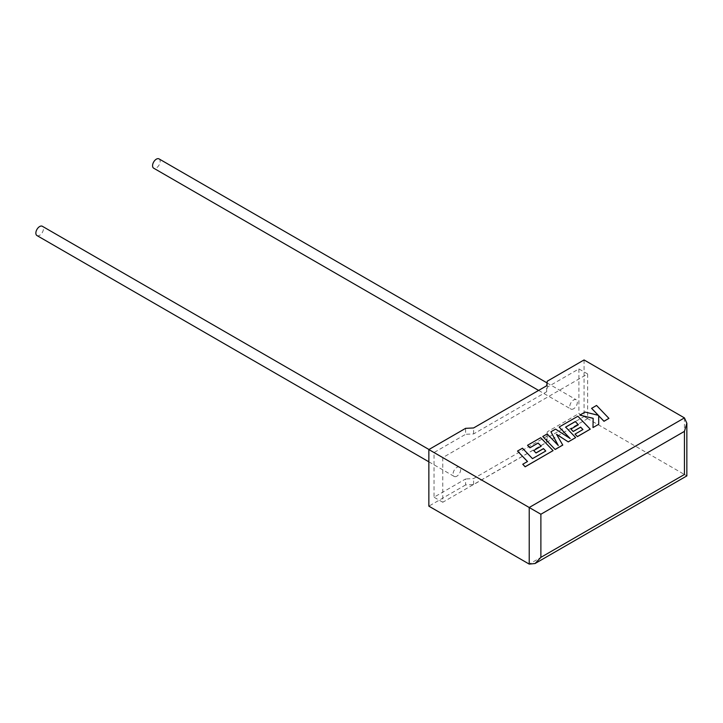 <?xml version="1.0" encoding="UTF-8"?>
<svg xmlns="http://www.w3.org/2000/svg" width="723" height="723" viewBox="0 0 723 723"><rect width="100%" height="100%" fill="white"/><g stroke="black" fill="none" stroke-linecap="round" stroke-linejoin="round"><path stroke-width="0.54" stroke-dasharray="3.62 2.71" d="M36.972 235.562A5.368 3.1 120 0 0 39.657 235.3A5.368 3.1 120 0 0 43.154 230.574A5.368 3.1 120 0 0 42.332 226.272M456.864 476.177A5.368 3.1 -60 0 1 454.18 476.439A5.368 3.1 -60 0 1 453.357 472.146A5.368 3.1 -60 0 1 456.864 467.42A5.368 3.1 -60 0 1 459.548 467.148A5.368 3.1 -60 0 1 460.37 471.45A5.368 3.1 -60 0 1 456.864 476.177M159.042 158.897A5.368 3.1 -60 0 1 159.864 163.199A5.368 3.1 -60 0 1 156.358 167.926A5.368 3.1 -60 0 1 153.674 168.188M573.565 408.793A5.368 3.1 -60 0 1 570.881 409.064A5.368 3.1 -60 0 1 570.058 404.763A5.368 3.1 -60 0 1 573.565 400.036A5.368 3.1 -60 0 1 576.249 399.774A5.368 3.1 -60 0 1 577.071 404.067A5.368 3.1 -60 0 1 573.565 408.793M684.437 417.894L684.437 474.487C687.582 476.303 687.582 476.303 684.437 474.487L584.067 416.547L547.311 437.767L546.66 442.368L473.592 484.564L465.621 484.934L465.621 478.96L434.026 497.198L434.026 452.544L465.621 434.306L465.621 428.332M465.621 484.934L428.856 506.154M587.645 373.963L587.645 418.608L442.783 502.25L442.783 457.596L587.645 373.963L578.897 368.911L547.311 387.148L546.66 391.749L473.592 433.936L465.621 434.306M442.783 457.596L434.026 452.544M587.645 418.608L578.897 413.556L547.311 431.794L546.66 436.394L473.592 478.581L465.621 478.96M442.783 502.25L434.026 497.198M547.311 437.767L547.311 431.794M578.897 368.911L578.897 413.556M547.311 387.148L547.311 381.175M584.067 359.946L584.067 416.547M546.66 442.368L546.66 436.394M473.592 484.564L473.592 478.581M546.66 391.749L546.66 385.775M473.592 433.936L473.592 427.962M608.929 418.436L596.538 405.513L591.595 408.368M598.237 415.291L585.097 412.119L579.81 415.174M593.158 418.301L592.987 427.636M598.707 424.338L598.689 415.725M562.774 445.079L556.583 434.396M575.671 437.641L565.684 427.148M578.328 424.772L570.908 429.119M582.919 429.561L575.038 434.18M590.248 429.218L577.867 416.294L559.141 427.112M570.004 438.436L555.562 429.173L550.926 431.848M558.192 445.413L547.184 434.008L542.765 436.556M545.766 451.016L532.471 458.707L522.476 448.278L517.523 451.134M527.474 461.518L522.756 464.311M553.059 450.691L540.677 437.767L527.537 445.35M541.138 446.245L533.719 450.592M684.437 474.487L529.218 564.103M428.856 461.816L454.18 476.439M538.608 390.429L570.881 409.064M547.058 382.919L576.249 399.774M428.965 449.498L459.548 467.148"/><path stroke-width="1.08" d="M428.965 449.498L42.332 226.272A5.368 3.1 120 0 0 39.657 226.543A5.368 3.1 120 0 0 36.15 231.27A5.368 3.1 120 0 0 36.972 235.562L428.856 461.816M538.608 390.429L153.674 168.188A5.368 3.1 -60 0 1 152.851 163.886A5.368 3.1 -60 0 1 156.358 159.159A5.368 3.1 -60 0 1 159.042 158.897L547.058 382.919M428.856 449.561L529.218 507.501L684.437 417.894L584.067 359.946L547.311 381.175L546.66 385.775L473.592 427.962L465.621 428.332L428.856 449.561L428.856 506.154L529.218 564.103L529.218 507.501L540.885 514.243L540.885 557.361L535.056 563.524L529.218 564.103M684.437 417.894L686.85 423.235L684.437 431.369L540.885 514.243M540.885 557.361L684.437 474.487C687.582 476.303 687.582 476.303 684.437 474.487L684.437 431.369M591.595 408.305L598.328 415.318L585.097 412.056L579.81 415.11L593.158 418.301L592.987 427.573L598.707 424.265L598.689 415.725L603.976 421.229L608.929 418.373L596.538 405.449L591.595 408.368L598.237 415.291M608.929 418.373L603.976 421.301L598.689 415.788M579.81 415.11L593.158 418.364M592.987 427.573L598.707 424.265M575.282 421.545L578.373 424.744L570.908 429.055L573.203 431.441L580.668 427.13L582.955 429.543L575.038 434.116L577.406 436.565L590.248 429.155L577.867 416.231L559.141 427.04L570.176 438.545L555.562 429.11L550.926 431.785L558.273 445.504L547.184 433.945L542.765 436.493L555.156 449.48L562.774 445.079L556.52 434.288L568.269 441.907L575.671 437.569L565.639 427.103L575.282 421.545L578.328 424.772M555.156 449.417L562.774 445.016M556.583 434.396L568.269 441.907M568.269 441.843L575.671 437.569M565.684 427.148L575.282 421.608M570.908 429.055L573.203 431.504L580.668 427.203L582.919 429.561M575.038 434.116L577.406 436.638L590.248 429.155M559.141 427.04L570.004 438.436M550.926 431.785L558.192 445.413M542.765 436.493L555.156 449.48M517.523 451.071L527.519 461.5L522.756 464.247L525.151 466.742L553.059 450.628L540.677 437.704L527.537 445.287L529.905 447.736L538.093 443.009L541.175 446.218L533.719 450.528L536.014 452.914L543.47 448.603L545.766 451.016L532.471 458.635L522.476 448.206L517.523 451.071L527.474 461.518M522.756 464.247L525.151 466.805L553.059 450.628M527.537 445.287L529.905 447.808L538.093 443.082L541.138 446.245M533.719 450.528L536.014 452.978L543.47 448.667L545.729 451.035M686.85 423.235L686.85 475.888L535.056 563.524"/></g></svg>
